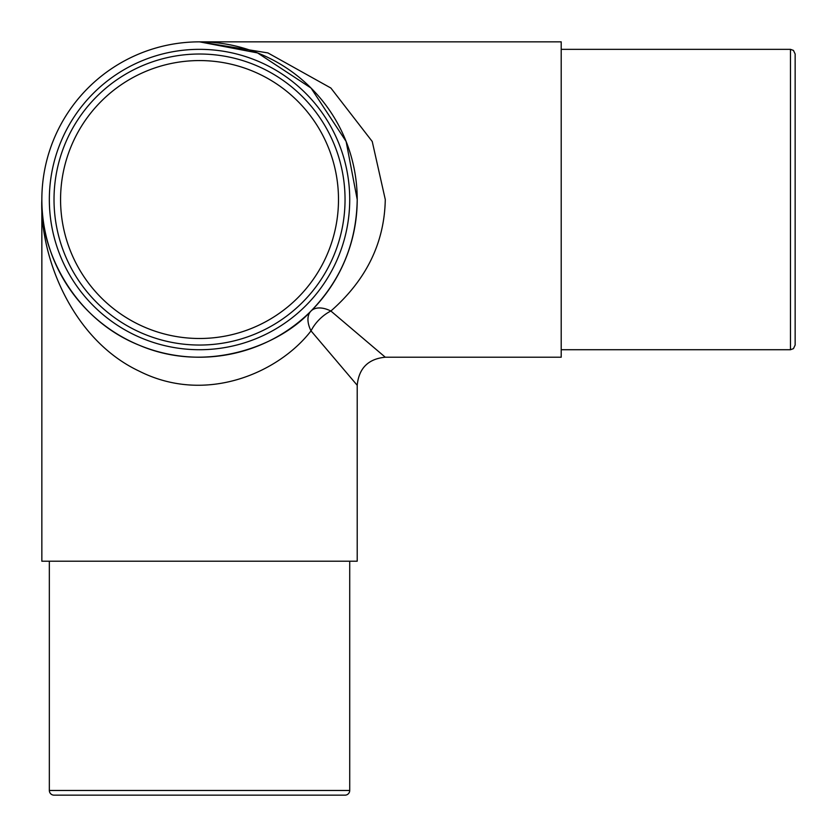 <?xml version="1.0" encoding="UTF-8"?>
<svg xmlns="http://www.w3.org/2000/svg" width="837" height="837" viewBox="0 0 837 837"><rect width="100%" height="100%" fill="white"/><g stroke="black" fill="none" stroke-linecap="round" stroke-linejoin="round"><path stroke-width="1.26" d="M49.341 561.208L49.341 790.473A4.677 4.677 0 0 0 54.018 795.15L345.043 795.15A4.677 4.677 0 0 0 349.72 790.473L349.72 561.208M790.473 49.341L793.455 50.408L795.15 54.018L795.15 345.043L793.455 348.642L790.473 349.72L790.473 49.341L561.208 49.341M349.72 199.53A150.189 150.189 0 0 1 199.53 349.72A150.189 150.189 0 0 1 49.341 199.53A150.189 150.189 0 0 1 199.53 49.341A150.189 150.189 0 0 1 349.72 199.53A150.189 150.189 0 0 0 199.53 49.341A150.189 150.189 0 0 0 49.341 199.53M60.567 795.15L338.493 795.15M338.493 199.53A138.963 138.963 0 0 0 199.53 60.567A138.963 138.963 0 0 0 60.567 199.53A138.963 138.963 0 0 0 199.53 338.493A138.963 138.963 0 0 0 338.493 199.53M199.53 41.85L561.208 41.85L561.208 357.211L385.282 357.211C368.238 358.874 358.874 368.238 357.211 385.282L311.019 330.877C279.401 372.057 206.572 405.192 139.183 371.136C71.103 339.079 39.496 254.992 41.85 199.53C39.496 246.601 71.103 317.997 139.183 345.2C206.572 374.108 279.401 345.974 311.019 311.019C341.119 279.945 356.52 242.782 357.211 199.53A157.68 157.68 0 0 1 199.53 357.211A157.68 157.68 0 0 1 41.85 199.53A157.68 157.68 0 0 1 199.53 41.85A157.68 157.68 0 0 1 357.211 199.53L346.131 141.484L311.019 88.031L257.566 52.919L199.53 41.85L267.903 52.919L330.877 88.031L372.235 141.484L385.282 199.53C384.465 242.782 366.334 279.945 330.877 311.019L385.282 357.211L330.877 311.019A28.071 16.206 135 0 0 311.019 330.877A28.071 16.206 -135 0 1 311.019 311.019A28.071 16.206 -135 0 1 330.877 311.019M357.211 385.282L357.211 561.208L41.85 561.208L41.85 199.53M49.341 790.473L349.72 790.473M54.018 199.53A145.512 145.512 0 0 0 199.53 345.043A145.512 145.512 0 0 0 345.043 199.53A145.512 145.512 0 0 0 199.53 54.018A145.512 145.512 0 0 0 54.018 199.53M790.473 349.72L561.208 349.72"/></g></svg>
